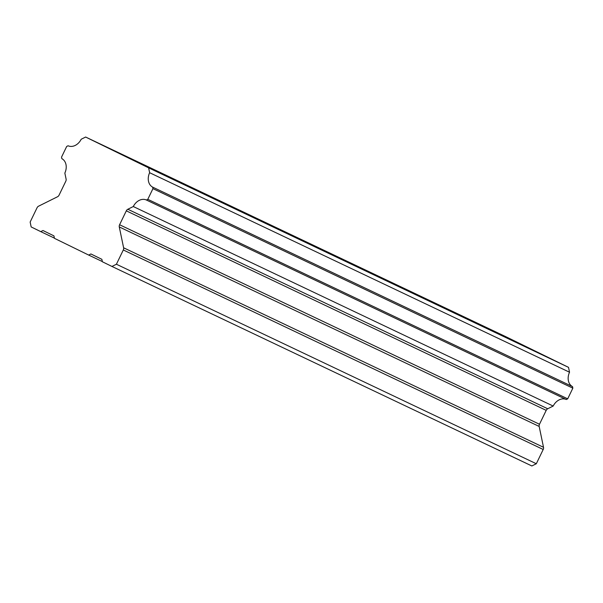 <?xml version="1.0" encoding="UTF-8"?>
<svg xmlns="http://www.w3.org/2000/svg" width="603" height="603" viewBox="0 0 603 603"><rect width="100%" height="100%" fill="white"/><g stroke="black" fill="none" stroke-linecap="round" stroke-linejoin="round"><path stroke-width="0.9" d="M101.862 259.313L90.91 253.961L88.679 255.069L54.443 238.328L53.938 235.879L42.986 230.519L40.755 231.627L31.168 226.939L30.15 222.047L37.047 207.779A2.962 2.284 115.4 0 1 38.562 206.188L57.549 196.744A2.962 2.284 115.4 0 0 59.064 195.146L65.787 181.247A2.962 2.284 115.4 0 0 66.096 179.068L64.845 173.069A11.849 9.143 -64.6 0 0 61.845 158.664L61.529 157.134L66.684 146.461L68.079 145.768A11.849 9.143 -64.6 0 0 81.194 139.248L85.634 137.039L148.617 167.845L149.634 172.714A11.849 9.143 -64.6 0 0 152.634 187.118L152.951 188.649L147.795 199.322L146.401 200.015A11.849 9.143 -64.6 0 0 133.286 206.535L127.821 209.256L547.72 408.766A2.962 2.284 -64.6 0 0 546.205 410.357L539.489 424.256A2.962 2.284 -64.6 0 0 539.172 426.442L543.514 447.298A2.962 2.284 -64.6 0 1 543.205 449.484L536.316 463.745L531.854 465.961L111.954 266.451L102.367 261.762L101.862 259.313M148.617 167.845L568.516 367.355L505.533 336.549L85.634 137.039M568.516 367.355L569.534 372.232A11.849 9.143 -64.6 0 0 572.533 386.629L152.634 187.118M146.401 200.015L566.3 399.525L567.694 398.832L572.85 388.166L572.533 386.629M566.3 399.525A11.849 9.143 -64.6 0 0 553.185 406.053L547.72 408.766M102.329 261.551L88.679 255.069M539.172 426.442L119.273 226.932L123.615 247.788A2.962 2.284 115.4 0 1 123.306 249.974L116.409 264.235L111.954 266.451M119.273 226.932A2.962 2.284 115.4 0 1 119.59 224.746L539.489 424.256M546.205 410.357L126.306 210.846L119.59 224.746M126.306 210.846A2.962 2.284 115.4 0 1 127.821 209.256M536.316 463.745L116.409 264.235M54.406 238.11L40.755 231.627M147.795 199.322L567.694 398.832M572.85 388.166L152.951 188.649M149.634 172.714L569.534 372.232M171.599 178.322L133.73 160.134L171.599 178.322M341.833 259.207L303.957 241.019L341.833 259.207M512.06 340.092L474.184 321.904L512.06 340.092M553.185 406.053L133.286 206.535M543.205 449.484L123.306 249.974M123.615 247.788L543.514 447.298"/></g></svg>
